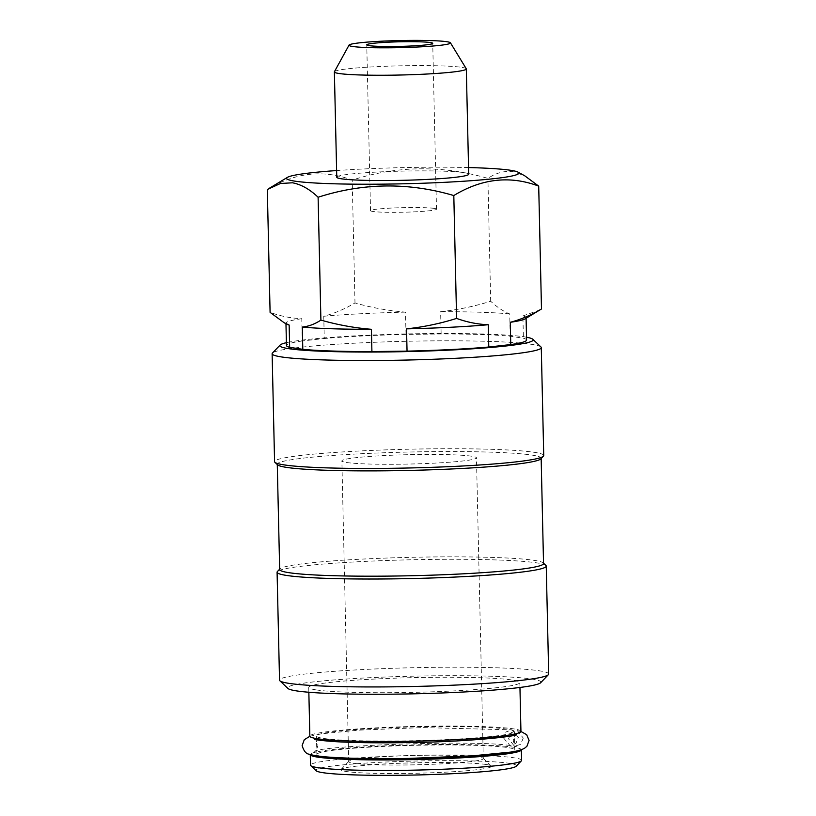 <?xml version="1.0" encoding="UTF-8"?>
<svg xmlns="http://www.w3.org/2000/svg" width="816" height="816" viewBox="0 0 816 816"><rect width="100%" height="100%" fill="white"/><g stroke="black" fill="none" stroke-linecap="round" stroke-linejoin="round"><path stroke-width="0.61" stroke-dasharray="4.08 3.06" d="M523.27 738.062L520.639 744.376L514.447 746.212L508.531 738.806L511.163 732.493L517.334 730.657L523.27 738.062M503.645 738.062L510 745.538L515.916 743.468L518.374 737.317L512.03 729.841L506.114 731.911L503.645 738.062M267.311 189.506C295.219 172.482 323.524 169.34 352.206 180.081C397.004 165.628 442.241 165.067 487.907 178.388C496.077 172.87 504.461 170.626 513.06 171.676L524.657 175.746M468.7 174.216A65.984 4.6 -1.3 0 0 464.008 172.625A65.984 4.6 -1.3 0 0 390.242 171.472A65.984 4.6 -1.3 0 0 336.763 177.215M466.252 68.738A65.984 4.6 -1.3 0 0 461.621 67.33A65.984 4.6 -1.3 0 0 389.161 66.137A65.984 4.6 -1.3 0 0 334.417 71.726M434.143 208.386A32.997 2.305 -1.3 0 0 397.259 207.815A32.997 2.305 -1.3 0 0 370.525 210.681A32.997 2.305 -1.3 0 0 372.871 211.477A32.997 2.305 -1.3 0 0 409.754 212.048A32.997 2.305 -1.3 0 0 436.499 209.182A32.997 2.305 -1.3 0 0 434.143 208.386M540.661 682.727A126.694 8.833 -1.3 0 0 531.94 679.055A126.694 8.833 -1.3 0 0 385.968 677.005A126.694 8.833 -1.3 0 0 287.946 688.469M548.689 674.026A134.609 9.384 -1.3 0 0 539.111 670.783A134.609 9.384 -1.3 0 0 388.62 668.437A134.609 9.384 -1.3 0 0 279.531 680.136M545.894 565.457A134.609 9.384 -1.3 0 0 536.663 562.856A134.609 9.384 -1.3 0 0 390.803 560.347A134.609 9.384 -1.3 0 0 277.399 571.547M543.538 563.53A131.978 9.2 -1.3 0 0 543.201 562.897A131.978 9.2 -1.3 0 0 534.154 560.347A131.978 9.2 -1.3 0 0 391.16 557.889A131.978 9.2 -1.3 0 0 279.97 568.864A131.978 9.2 -1.3 0 0 279.664 569.517M540.845 458.878A131.978 9.2 -1.3 0 0 541.151 458.235A131.978 9.2 -1.3 0 0 531.767 455.053A131.978 9.2 -1.3 0 0 384.224 452.758A131.978 9.2 -1.3 0 0 277.267 464.222A131.978 9.2 -1.3 0 0 277.603 464.855M543.731 455.542A134.609 9.384 -1.3 0 0 534.154 452.288A134.609 9.384 -1.3 0 0 383.663 449.953A134.609 9.384 -1.3 0 0 274.574 461.652M540.937 346.963A134.609 9.384 -1.3 0 0 531.706 344.362A134.609 9.384 -1.3 0 0 385.846 341.863A134.609 9.384 -1.3 0 0 272.442 353.053M526.524 337.232A126.694 8.833 -1.3 0 0 524.168 336.835A126.694 8.833 -1.3 0 0 402.92 334.019A126.694 8.833 -1.3 0 0 286.396 342.679M486.03 764.48A75.225 5.243 -1.3 0 0 404.522 763.082A75.225 5.243 -1.3 0 0 341.139 769.335A75.225 5.243 -1.3 0 0 346.321 771.518A75.225 5.243 -1.3 0 0 432.99 772.732A75.225 5.243 -1.3 0 0 491.191 765.928A75.225 5.243 -1.3 0 0 486.03 764.48M478.492 756.952A67.31 4.692 -1.3 0 0 405.562 755.708A67.31 4.692 -1.3 0 0 348.86 761.297A67.31 4.692 -1.3 0 0 348.707 761.634A67.31 4.692 -1.3 0 0 353.491 763.256A67.31 4.692 -1.3 0 0 428.737 764.429A67.31 4.692 -1.3 0 0 483.286 758.574A67.31 4.692 -1.3 0 0 483.113 758.258A67.31 4.692 -1.3 0 0 478.492 756.952M471.668 456.215A67.31 4.692 -1.3 0 0 396.423 455.042A67.31 4.692 -1.3 0 0 341.884 460.887A67.31 4.692 -1.3 0 0 346.667 462.509A67.31 4.692 -1.3 0 0 421.913 463.682A67.31 4.692 -1.3 0 0 476.462 457.837A67.31 4.692 -1.3 0 0 471.668 456.215M516.212 766.224A100.297 6.997 -1.3 0 0 509.317 763.307A100.297 6.997 -1.3 0 0 393.751 761.695A100.297 6.997 -1.3 0 0 316.159 770.763M521.608 760.339A105.58 7.364 -1.3 0 0 514.09 757.799A105.58 7.364 -1.3 0 0 396.066 755.963A105.58 7.364 -1.3 0 0 310.498 765.133M521.353 749.71A105.58 7.364 -1.3 0 0 513.856 747.262A105.58 7.364 -1.3 0 0 396.566 745.406A105.58 7.364 -1.3 0 0 310.274 754.494M510.275 752.128A98.981 6.905 -1.3 0 0 514.774 749.965A98.981 6.905 -1.3 0 0 507.725 747.578A98.981 6.905 -1.3 0 0 397.076 745.855A98.981 6.905 -1.3 0 0 316.863 754.453A98.981 6.905 -1.3 0 0 321.443 756.412M323.483 738.409A98.981 6.905 -1.3 0 0 434.143 740.132A98.981 6.905 -1.3 0 0 514.355 731.534A98.981 6.905 -1.3 0 0 507.307 729.147A98.981 6.905 -1.3 0 0 396.658 727.423A98.981 6.905 -1.3 0 0 316.445 736.022A98.981 6.905 -1.3 0 0 323.483 738.409M520.945 731.381A105.58 7.364 -1.3 0 0 513.437 728.841A105.58 7.364 -1.3 0 0 395.403 727.005A105.58 7.364 -1.3 0 0 309.845 736.175M316.251 689.918A105.58 7.364 -1.3 0 0 434.285 691.754A105.58 7.364 -1.3 0 0 519.843 682.584A105.58 7.364 -1.3 0 0 512.326 680.034A105.58 7.364 -1.3 0 0 394.301 678.198A105.58 7.364 -1.3 0 0 308.734 687.378A105.58 7.364 -1.3 0 0 316.251 689.918M468.547 167.555A116.137 8.099 -1.3 0 0 336.61 170.554M526.585 340.048A120.095 8.374 -1.3 0 0 523.393 338.212L510.245 336.212A120.095 8.374 -1.3 0 0 441.14 333.968L406.001 334.407L405.501 312.13C388.273 310.712 371.443 307.652 354.991 302.94C344.75 309.04 334.346 313.477 323.758 316.251L324.268 338.528L302.287 340.966L301.777 318.689C290.986 318.25 280.429 316.149 270.096 312.365M301.777 318.689A120.095 8.374 -1.3 0 0 285.947 323.218A120.095 8.374 -1.3 0 0 286.855 324.217M525.229 318.801A120.095 8.374 -1.3 0 0 526.085 317.771A120.095 8.374 -1.3 0 0 522.893 315.935L523.393 338.212M540.11 309.835L522.893 315.935M510.245 336.212L509.735 313.936C503.258 311.314 496.913 307.081 490.691 301.247C474.259 306.408 457.572 309.886 440.63 311.692L441.14 333.968M509.735 313.936A120.095 8.374 -1.3 0 0 440.63 311.692M405.501 312.13A120.095 8.374 -1.3 0 0 323.758 316.251M354.991 302.94L352.206 180.081M302.287 340.966A120.095 8.374 -1.3 0 0 286.457 345.494M490.691 301.247L487.907 178.388M406.001 334.407A120.095 8.374 -1.3 0 0 324.268 338.528M514.447 746.222L516.814 746.793C515.855 747.16 514.661 745.161 513.244 740.775C514.488 736.307 515.59 734.247 516.528 734.604M510 745.538C474.81 739.622 318.271 745.824 314.68 751.383C315.619 751.75 316.72 749.69 317.965 745.212C316.567 740.846 315.374 738.837 314.405 739.194M520.945 731.493L517.344 730.646M309.856 736.277L321.014 733.849L358.918 730.126L422.504 727.576L512.03 729.841M370.525 210.681L366.761 44.839M348.86 761.297L341.139 769.335M348.707 761.634L341.884 460.887M514.774 749.965L514.355 731.534M519.955 687.47L519.843 682.584M308.846 692.254L308.734 687.378M316.863 754.453L316.445 736.022M483.286 758.574L476.462 457.837M483.113 758.258L491.191 765.928M436.499 209.182L432.735 43.34M285.967 323.728L285.947 323.218M526.096 318.281L526.085 317.771"/><path stroke-width="1.22" d="M336.61 170.554A116.137 8.099 -1.3 0 0 287.456 177.347A116.137 8.099 -1.3 0 0 294.892 181.152A116.137 8.099 -1.3 0 0 431.593 182.906A116.137 8.099 -1.3 0 0 517.966 172.115A116.137 8.099 -1.3 0 0 510.581 170.279A116.137 8.099 -1.3 0 0 468.547 167.555M517.966 172.115L524.657 175.746L538.703 186.119C510.163 175.369 481.868 178.51 453.808 195.544C408.377 182.223 363.151 182.784 318.107 197.237C309.733 189.251 301.186 184.436 292.475 182.794L280.449 183.488L267.311 189.506L270.096 312.365L284.141 322.738L289.15 325.054L289.649 347.33A120.095 8.374 -1.3 0 1 286.457 345.494L285.967 323.728M349.044 45.104L334.417 71.726A65.984 4.6 -1.3 0 0 334.376 71.91L336.763 177.215A65.984 4.6 -1.3 0 0 341.455 178.806A65.984 4.6 -1.3 0 0 415.232 179.948A65.984 4.6 -1.3 0 0 468.7 174.216L466.313 68.921A65.984 4.6 -1.3 0 0 466.252 68.738L450.432 42.799A50.745 3.539 -1.3 0 0 446.872 41.718A50.745 3.539 -1.3 0 0 391.139 40.8A50.745 3.539 -1.3 0 0 349.044 45.104A50.745 3.539 -1.3 0 0 352.624 46.471A50.745 3.539 -1.3 0 0 410.356 47.318A50.745 3.539 -1.3 0 0 450.432 42.799M334.376 71.91A65.984 4.6 -1.3 0 0 339.068 73.501A65.984 4.6 -1.3 0 0 412.835 74.654A65.984 4.6 -1.3 0 0 466.313 68.921M430.379 42.544A32.997 2.305 -1.3 0 0 393.496 41.973A32.997 2.305 -1.3 0 0 366.761 44.839A32.997 2.305 -1.3 0 0 369.107 45.635A32.997 2.305 -1.3 0 0 405.991 46.216A32.997 2.305 -1.3 0 0 432.735 43.34A32.997 2.305 -1.3 0 0 430.379 42.544M279.653 569.191L277.399 571.547A134.609 9.384 -1.3 0 0 277.083 572.21L279.531 680.136A134.609 9.384 -1.3 0 0 279.878 680.789L287.946 688.469A126.694 8.833 -1.3 0 0 296.636 690.907A126.694 8.833 -1.3 0 0 433.918 693.263A126.694 8.833 -1.3 0 0 540.661 682.727L548.372 674.689A134.609 9.384 -1.3 0 0 548.689 674.026L546.241 566.1A134.609 9.384 -1.3 0 0 545.894 565.457L543.538 563.203M279.878 680.789A134.609 9.384 -1.3 0 0 289.109 683.38A134.609 9.384 -1.3 0 0 434.969 685.889A134.609 9.384 -1.3 0 0 548.372 674.689M277.083 572.21A134.609 9.384 -1.3 0 0 286.661 575.453A134.609 9.384 -1.3 0 0 437.152 577.799A134.609 9.384 -1.3 0 0 546.241 566.1M277.277 464.539L279.664 569.517A131.978 9.2 -1.3 0 0 289.048 572.699A131.978 9.2 -1.3 0 0 436.591 574.994A131.978 9.2 -1.3 0 0 543.538 563.53L541.161 458.551M286.396 342.679A126.694 8.833 -1.3 0 0 280.153 345.015L272.442 353.053A134.609 9.384 -1.3 0 0 272.126 353.716L274.574 461.652A134.609 9.384 -1.3 0 0 274.921 462.295L277.603 464.855A131.978 9.2 -1.3 0 0 286.661 467.405A131.978 9.2 -1.3 0 0 429.655 469.853A131.978 9.2 -1.3 0 0 540.845 458.878L543.415 456.205A134.609 9.384 -1.3 0 0 543.731 455.542L541.283 347.616A134.609 9.384 -1.3 0 0 540.937 346.963L532.858 339.283A126.694 8.833 -1.3 0 0 526.524 337.232M274.921 462.295A134.609 9.384 -1.3 0 0 284.152 464.896A134.609 9.384 -1.3 0 0 430.012 467.395A134.609 9.384 -1.3 0 0 543.415 456.205M272.126 353.716A134.609 9.384 -1.3 0 0 281.704 356.969A134.609 9.384 -1.3 0 0 432.194 359.305A134.609 9.384 -1.3 0 0 541.283 347.616M280.153 345.015A126.694 8.833 -1.3 0 0 288.874 348.697A126.694 8.833 -1.3 0 0 434.846 350.737A126.694 8.833 -1.3 0 0 532.858 339.283M310.274 754.494A105.58 7.364 -1.3 0 0 310.264 754.606L310.498 765.133A105.58 7.364 -1.3 0 0 310.774 765.643L316.159 770.763A100.297 6.997 -1.3 0 0 323.034 772.701A100.297 6.997 -1.3 0 0 431.715 774.557A100.297 6.997 -1.3 0 0 516.212 766.224L521.363 760.859A105.58 7.364 -1.3 0 0 521.608 760.339L521.363 749.812A105.58 7.364 -1.3 0 0 521.353 749.71M310.774 765.643A105.58 7.364 -1.3 0 0 318.016 767.683A105.58 7.364 -1.3 0 0 432.409 769.641A105.58 7.364 -1.3 0 0 521.363 760.859M310.264 754.606A105.58 7.364 -1.3 0 0 317.771 757.146A105.58 7.364 -1.3 0 0 435.805 758.982A105.58 7.364 -1.3 0 0 521.363 749.812M321.443 756.412A98.981 6.905 -1.3 0 0 323.901 756.84A98.981 6.905 -1.3 0 0 419.628 759.023A98.981 6.905 -1.3 0 0 510.275 752.128M308.846 692.254L309.845 736.175A105.58 7.364 -1.3 0 0 317.353 738.725A105.58 7.364 -1.3 0 0 435.387 740.561A105.58 7.364 -1.3 0 0 520.945 731.381L519.955 687.47M284.141 322.738L286.855 324.217A120.095 8.374 -1.3 0 0 289.15 325.054M302.807 349.33L302.297 327.053C308.703 326.4 314.905 324.085 320.902 320.107C337.559 324.85 354.399 327.91 371.402 329.297L371.912 351.574A120.095 8.374 -1.3 0 1 302.807 349.33L289.649 347.33M302.297 327.053A120.095 8.374 -1.3 0 0 371.402 329.297M407.041 351.135L406.541 328.858C423.688 327.012 440.375 323.524 456.593 318.413C467.058 322.208 477.625 324.319 488.274 324.737L488.784 347.014A120.095 8.374 -1.3 0 1 407.041 351.135L371.912 351.574M406.541 328.858A120.095 8.374 -1.3 0 0 488.274 324.737M510.255 322.3C520.975 319.474 531.389 315.027 541.487 308.978L525.229 318.801A120.095 8.374 -1.3 0 1 510.255 322.3L510.765 344.566L488.784 347.014M320.902 320.107L318.107 197.237M456.593 318.413L453.808 195.544M541.487 308.978L538.703 186.119M510.765 344.566A120.095 8.374 -1.3 0 0 526.585 340.048L526.096 318.281M520.945 731.493L526.657 734.665L529.074 740.418L526.922 746.283L524.596 748.221C521.444 749.975 516.65 751.281 510.194 752.148L472.291 755.861L408.704 758.421C379.124 758.921 354.47 758.605 334.733 757.483C322.667 756.83 314.242 755.749 309.448 754.239C306.204 754.035 303.776 751.148 302.134 745.569L304.286 739.704L309.856 736.277M516.528 734.604C514.213 736.919 461.876 741.928 410.805 742.54C380.562 743.09 355.521 742.805 335.672 741.673C322.718 740.744 315.629 739.908 314.405 739.194M287.456 177.347L268.688 188.649"/></g></svg>
